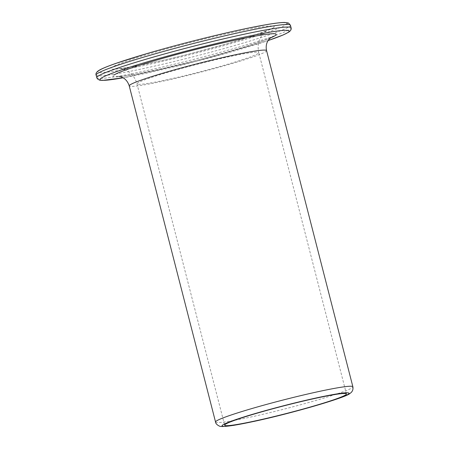 <?xml version="1.0" encoding="UTF-8"?>
<svg xmlns="http://www.w3.org/2000/svg" width="449" height="449" viewBox="0 0 449 449"><rect width="100%" height="100%" fill="white"/><g stroke="black" fill="none" stroke-linecap="round" stroke-linejoin="round"><path stroke-width="0.34" stroke-dasharray="2.25 1.68" d="M96.086 75.095A100.318 6.404 165.6 0 0 186.043 58.583A100.318 6.404 165.6 0 0 289.111 26.727A100.318 6.404 165.6 0 0 289.229 26.648A100.318 6.404 165.6 0 0 290.419 25.2M99.285 70.358A97.641 6.23 165.6 0 0 99.167 70.437A97.641 6.23 165.6 0 0 177.411 57.792A97.641 6.23 165.6 0 0 285.895 24.762A97.641 6.23 165.6 0 0 286.007 24.689A97.641 6.23 165.6 0 0 286.333 24.454M268.087 40.59L196.134 61.361L123.065 77.823A97.641 6.23 165.6 0 0 268.098 40.573M96.748 77.683A100.318 6.404 165.6 0 0 186.722 61.165A100.318 6.404 165.6 0 0 289.785 29.308A100.318 6.404 165.6 0 0 289.897 29.23A100.318 6.404 165.6 0 0 291.081 27.782M215.548 422.038A70.891 4.524 165.6 0 0 279.025 410.386A70.891 4.524 165.6 0 0 351.921 387.874A70.891 4.524 165.6 0 0 352.033 387.796A70.891 4.524 165.6 0 0 352.875 386.774M346.432 393.941L258.792 52.612A62.866 4.013 165.6 0 1 258.046 53.521A62.866 4.013 -14.4 0 1 193.609 73.473A62.866 4.013 -14.4 0 1 137.007 83.884A62.866 4.013 -14.4 0 1 137.753 82.975A62.866 4.013 165.6 0 1 202.19 63.017A62.866 4.013 165.6 0 1 258.792 52.612C257.367 46.292 258.377 40.595 261.818 35.522L263.271 33.675L267.121 30.414L252.529 35.909L226.964 43.755L194.872 52.482C158.014 62.293 119.507 69.292 119.013 68.439L122.381 68.955L126.124 70.364C131.579 73.153 135.211 77.655 137.007 83.884L224.646 425.209M273.211 27.821A84.266 5.377 165.6 0 0 205.384 38.81A84.266 5.377 165.6 0 0 111.964 67.299A84.266 5.377 -14.4 0 0 179.796 56.316A84.266 5.377 -14.4 0 0 273.211 27.821M270.191 38.081A84.266 5.377 -14.4 0 1 172.657 66.272A84.266 5.377 -14.4 0 1 113.956 75.062M266.566 50.619A70.891 4.524 165.6 0 1 265.724 51.641A70.891 4.524 -14.4 0 1 193.064 74.141A70.891 4.524 -14.4 0 1 129.233 85.877M271.101 37.379C271.746 38.283 233.474 51.248 194.698 60.811L163.447 68.377L136.659 73.978C126.085 75.819 120.158 76.644 118.878 76.465"/><path stroke-width="0.67" d="M345.685 394.851A62.866 4.013 165.6 0 0 346.432 393.941A62.866 4.013 165.6 0 0 289.829 404.347A62.866 4.013 165.6 0 0 225.392 424.305A62.866 4.013 -14.4 0 0 224.646 425.209A62.866 4.013 -14.4 0 0 281.248 414.803A62.866 4.013 -14.4 0 0 345.685 394.851M97.276 73.647A100.318 6.404 165.6 0 0 96.086 75.095C95.62 73.664 96.367 72.233 98.32 70.813L98.466 70.718C100.453 69.354 105.178 67.126 116.729 63.096L146.84 53.616C178.242 44.384 219.628 33.984 248.533 28.062L266.757 24.594C275.069 23.174 281.046 22.461 284.677 22.45L288.471 23.006L290.419 25.2A100.318 6.404 165.6 0 0 200.462 41.712A100.318 6.404 165.6 0 0 97.394 73.569A100.318 6.404 165.6 0 0 97.276 73.647M268.098 40.573A97.641 6.23 165.6 0 0 287.888 32.519A97.641 6.23 165.6 0 0 288 32.446A97.641 6.23 165.6 0 0 209.739 45.091A97.641 6.23 165.6 0 0 101.272 78.12A97.641 6.23 165.6 0 0 101.16 78.193A97.641 6.23 165.6 0 0 123.048 77.812L102.563 80.427L99.56 80.158L97.248 78.738L96.086 75.095M268.087 40.59L283.51 34.82L288.847 32.064C290.8 30.65 291.547 29.219 291.081 27.782A100.318 6.404 165.6 0 0 201.107 44.305A100.318 6.404 165.6 0 0 98.05 76.156A100.318 6.404 165.6 0 0 97.938 76.235A100.318 6.404 165.6 0 0 96.748 77.683M222.833 424.928A65.543 4.181 165.6 0 0 275.271 416.464A65.543 4.181 165.6 0 0 348.138 394.295A65.543 4.181 165.6 0 0 348.244 394.222A65.543 4.181 165.6 0 0 295.807 402.691A65.543 4.181 165.6 0 0 222.934 424.861A65.543 4.181 165.6 0 0 222.833 424.928M215.548 422.038C215.672 424.67 220.437 426.814 220.762 426.41L222.693 426.55L233.688 425.36L253.786 421.448C291.67 413.411 346.235 397.444 349.754 393.593L349.939 393.464C352.37 391.887 353.352 389.659 352.875 386.774A70.891 4.524 165.6 0 0 289.397 398.42A70.891 4.524 165.6 0 0 216.497 420.938A70.891 4.524 165.6 0 0 216.384 421.01A70.891 4.524 165.6 0 0 215.548 422.038L129.233 85.877A70.891 4.524 -14.4 0 1 130.075 84.855A70.891 4.524 165.6 0 1 202.735 62.355A70.891 4.524 165.6 0 1 266.566 50.619C265.668 46.309 266.431 42.604 268.856 39.506L271.056 37.407M286.333 24.454A97.641 6.23 165.6 0 0 206.652 37.604A97.641 6.23 165.6 0 0 99.285 70.358M270.191 38.081A84.266 5.377 -14.4 0 0 275.203 35.578A84.266 5.377 165.6 0 0 207.371 46.567A84.266 5.377 165.6 0 0 113.956 75.062M291.081 27.782L290.419 25.2M118.878 76.465L120.865 76.869C124.873 78.137 127.662 81.14 129.233 85.877M352.875 386.774L266.566 50.619"/></g></svg>
